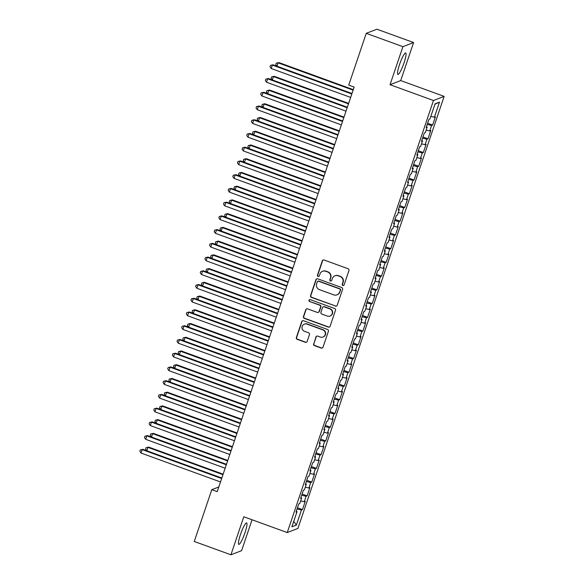 <?xml version="1.0" encoding="UTF-8"?>
<svg xmlns="http://www.w3.org/2000/svg" width="584" height="584" viewBox="0 0 584 584"><rect width="100%" height="100%" fill="white"/><g stroke="black" fill="none" stroke-linecap="round" stroke-linejoin="round"><path stroke-width="0.88" d="M342.859 285.496A1.007 0.986 -111.2 0 0 344.107 284.89L348.955 270.567A1.438 1.402 -111.2 0 0 348.079 268.735L324.091 260.004A1.438 1.402 -111.2 0 0 322.302 260.865L317.455 275.188A1.007 0.986 -111.2 0 0 318.754 276.466A1.007 0.986 -111.2 0 0 319.324 275.867L319.952 274.02A4.599 4.497 -111.2 0 1 325.675 271.253L327.675 271.983A4.599 4.497 -111.2 0 1 330.478 277.845L329.851 279.7A1.007 0.986 -111.2 0 0 331.143 280.977A1.007 0.986 -111.2 0 0 331.719 280.378L332.34 278.524A4.599 4.497 -111.2 0 1 338.07 275.765L340.063 276.488A4.599 4.497 -111.2 0 1 342.874 282.357L342.246 284.211A1.007 0.986 -111.2 0 0 342.859 285.496M334.946 275.787L335.238 275.677A4.599 4.497 -111.2 0 1 338.355 275.655L340.355 276.378A4.599 4.497 -111.2 0 1 343.158 282.247L342.531 284.101A1.007 0.986 -111.2 0 0 343.677 285.423M323.266 259.968A1.438 1.402 -111.2 0 0 322.594 260.756L317.747 275.079A1.007 0.986 -111.2 0 0 318.893 276.4M322.558 271.283L322.842 271.166A4.599 4.497 -111.2 0 1 325.96 271.144L327.96 271.867A4.599 4.497 -111.2 0 1 330.763 277.736L330.135 279.59A1.007 0.986 -111.2 0 0 331.289 280.911M244.966 532.776A11.417 1.832 110 0 0 246.623 522.914A11.417 1.832 110 0 0 240.469 534.513A11.417 1.832 110 0 0 238.812 544.376A11.417 1.832 110 0 0 244.966 532.776M404.04 62.824A11.417 1.832 110 0 0 405.69 52.961A11.417 1.832 110 0 0 399.536 64.561A11.417 1.832 110 0 0 397.886 74.424A11.417 1.832 110 0 0 404.04 62.824M313.623 343.779A1.438 1.402 -111.2 0 0 314.499 345.618L321.229 348.064A1.438 1.402 -111.2 0 0 323.018 347.203L328.405 331.296A1.438 1.402 -111.2 0 0 327.522 329.464L303.541 320.733A1.438 1.402 -111.2 0 0 301.753 321.594L296.365 337.501A1.438 1.402 -111.2 0 0 297.241 339.333L305.374 342.297A1.438 1.402 -111.2 0 0 307.162 341.428L309.462 334.625A1.438 1.402 -111.2 0 0 308.586 332.792L304.556 331.325A3.84 3.76 -111.2 0 1 304.388 324.135A3.84 3.76 -111.2 0 1 306.994 324.113L322.791 329.858A3.84 3.76 -111.2 0 1 322.952 337.048A3.84 3.76 -111.2 0 1 320.346 337.07L317.718 336.114A1.438 1.402 -111.2 0 0 315.929 336.975L313.915 343.669A1.438 1.402 -111.2 0 0 314.791 345.502L321.514 347.954A1.438 1.402 -111.2 0 0 322.346 347.991M217.219 491.662L354.159 87.082L348.736 85.103L366.256 33.332L402.916 46.669L390.039 84.709L433.481 100.514L287.24 532.564L243.798 516.76L230.921 554.8L194.26 541.463L211.788 489.691L217.219 491.662M335.42 306.14A1.438 1.402 -111.2 0 0 337.209 305.279L342.589 289.372A1.438 1.402 -111.2 0 0 341.713 287.54L317.725 278.809A1.438 1.402 -111.2 0 0 315.937 279.67L310.557 295.577A1.438 1.402 -111.2 0 0 311.433 297.417L335.705 306.031A1.438 1.402 -111.2 0 0 336.537 306.067M335.493 310.33L330.113 326.237A1.438 1.402 -111.2 0 1 328.325 327.098L304.337 318.375A1.438 1.402 -111.2 0 1 303.461 316.543L305.768 309.732A1.438 1.402 -111.2 0 1 307.556 308.87L317.28 312.411A1.438 1.402 -111.2 0 0 319.068 311.549L320.601 307.031A1.438 1.402 -111.2 0 0 319.725 305.198L309.593 301.512A1.007 0.986 -111.2 0 1 309.549 299.636A1.007 0.986 -111.2 0 1 310.235 299.628L334.617 308.498A1.438 1.402 -111.2 0 1 335.493 310.33M433.481 100.514L444.154 96.382L297.913 528.432L287.24 532.564M427.605 123.246L432.627 125.071L435.416 116.829L434.394 117.231L439.504 102.12L435.065 103.843L429.948 118.946L428.926 119.34L426.137 127.582L427.159 127.188L425.298 132.678L424.276 133.079L421.487 141.313L422.509 140.919L420.655 146.416L419.626 146.81L416.837 155.052L417.867 154.65L416.005 160.147L414.983 160.542L412.194 168.783L413.216 168.389L411.355 173.879L410.333 174.28L407.544 182.515L408.566 182.12L406.705 187.617L405.683 188.012L402.894 196.253L403.916 195.852L402.062 201.349L401.033 201.743L398.244 209.984L399.274 209.59L397.412 215.08L396.39 215.474L393.594 223.716L394.623 223.322L392.762 228.811L391.74 229.213L388.951 237.447L389.973 237.053L388.112 242.55L387.09 242.944L384.301 251.186L385.323 250.784L383.462 256.281L382.44 256.675L379.651 264.917L380.673 264.523L378.819 270.012L377.79 270.407L375.001 278.648L376.03 278.254L374.169 283.744L373.147 284.145L370.358 292.387L371.38 291.985L369.519 297.482L368.497 297.877L365.708 306.118L366.73 305.724L364.869 311.214L363.847 311.608L361.058 319.849L362.08 319.455L360.226 324.945L359.197 325.346L356.408 333.581L357.437 333.187L355.576 338.683L354.554 339.078L351.758 347.319L352.787 346.918L350.926 352.415L349.904 352.809L347.115 361.051L348.137 360.656L346.276 366.146L345.253 366.54L342.465 374.782L343.487 374.388L341.625 379.877L340.603 380.279L337.815 388.513L338.837 388.119L336.983 393.616L335.953 394.01L333.165 402.252L334.194 401.85L332.332 407.347L331.31 407.741L328.522 415.983L329.544 415.589L327.682 421.079L326.66 421.48L323.872 429.714L324.894 429.32L323.032 434.817L322.01 435.211L319.222 443.453L320.244 443.052L318.389 448.549L317.36 448.943L314.572 457.184L315.601 456.79L313.739 462.28L312.717 462.674L309.921 470.916L310.951 470.521L309.089 476.011L308.067 476.413L305.279 484.647L306.301 484.253L304.439 489.75L303.417 490.144L300.629 498.386L301.651 497.984L299.789 503.481L298.767 503.875L295.978 512.117L297 511.723L296.256 511.299M432.627 125.071L431.605 125.465L429.744 130.962L426.167 130.13M422.955 136.977L427.977 138.802L430.766 130.568L429.744 130.962M427.977 138.802L426.955 139.204L425.094 144.693L421.517 143.861M418.312 150.708L423.327 152.541L426.123 144.299L425.094 144.693M423.327 152.541L422.305 152.935L420.444 158.425L416.866 157.6M413.662 164.447L418.684 166.272L421.473 158.03L420.444 158.425M418.684 166.272L417.655 166.666L415.801 172.163L412.216 171.331M409.012 178.178L414.034 180.003L416.823 171.762L415.801 172.163M414.034 180.003L413.012 180.405L411.151 185.894L407.574 185.062M404.362 191.91L409.384 193.742L412.173 185.5L411.151 185.894M409.384 193.742L408.362 194.136L406.5 199.626L402.924 198.794M399.711 205.648L404.734 207.473L407.522 199.232L406.5 199.626M404.734 207.473L403.712 207.868L401.85 213.364L398.273 212.532M395.069 219.38L400.091 221.205L402.88 212.963L401.85 213.364M400.091 221.205L399.062 221.599L397.208 227.096L393.623 226.263M390.419 233.111L395.441 234.936L398.23 226.702L397.208 227.096M395.441 234.936L394.419 235.337L392.558 240.827L388.981 239.995M385.769 246.842L390.791 248.674L393.579 240.433L392.558 240.827M390.791 248.674L389.769 249.069L387.907 254.558L384.33 253.733M381.118 260.581L386.141 262.406L388.929 254.164L387.907 254.558M386.141 262.406L385.119 262.8L383.257 268.297L379.68 267.465M376.476 274.312L381.491 276.137L384.287 267.895L383.257 268.297M381.491 276.137L380.469 276.531L378.607 282.028L375.03 281.196M371.826 288.043L376.848 289.868L379.636 281.634L378.607 282.028M376.848 289.868L375.819 290.27L373.964 295.76L370.38 294.927M367.175 301.775L372.198 303.607L374.986 295.365L373.964 295.76M372.198 303.607L371.176 304.001L369.314 309.498L365.737 308.666M362.525 315.513L367.548 317.338L370.336 309.097L369.314 309.498M367.548 317.338L366.526 317.733L364.664 323.229L361.087 322.397M357.875 329.245L362.898 331.07L365.686 322.835L364.664 323.229M362.898 331.07L361.876 331.471L360.014 336.961L356.437 336.128M353.232 342.976L358.255 344.808L361.043 336.567L360.014 336.961M358.255 344.808L357.226 345.202L355.371 350.692L351.787 349.867M348.582 356.714L353.605 358.539L356.393 350.298L355.371 350.692M353.605 358.539L352.583 358.934L350.721 364.431L347.144 363.598M343.932 370.446L348.955 372.271L351.743 364.029L350.721 364.431M348.955 372.271L347.933 372.665L346.071 378.162L342.494 377.33M339.282 384.177L344.304 386.002L347.093 377.768L346.071 378.162M344.304 386.002L343.282 386.404L341.421 391.893L337.844 391.061M334.639 397.908L339.654 399.741L342.45 391.499L341.421 391.893M339.654 399.741L338.632 400.135L336.771 405.624L333.194 404.8M329.989 411.647L335.012 413.472L337.8 405.23L336.771 405.624M335.012 413.472L333.982 413.866L332.128 419.363L328.544 418.531M325.339 425.378L330.361 427.203L333.15 418.962L332.128 419.363M330.361 427.203L329.339 427.605L327.478 433.094L323.901 432.262M320.689 439.11L325.711 440.942L328.5 432.7L327.478 433.094M325.711 440.942L324.689 441.336L322.828 446.826L319.251 445.994M316.039 452.848L321.061 454.673L323.85 446.431L322.828 446.826M321.061 454.673L320.039 455.067L318.178 460.564L314.601 459.732M311.396 466.579L316.418 468.404L319.207 460.163L318.178 460.564M316.418 468.404L315.389 468.799L313.535 474.296L309.951 473.463M306.746 480.311L311.768 482.136L314.557 473.901L313.535 474.296M311.768 482.136L310.746 482.537L308.885 488.027L305.308 487.195M302.096 494.042L307.118 495.874L309.907 487.633L308.885 488.027M307.118 495.874L306.096 496.269L304.235 501.758L300.658 500.933M297.446 507.781L302.468 509.606L305.257 501.364L304.235 501.758M302.468 509.606L301.446 510L296.336 525.111L291.891 526.826L297 511.723M301.651 497.984L300.906 497.561M301.446 510L297.044 508.978M296.336 525.111L293.767 521.293M306.301 484.253L305.556 483.829M306.096 496.269L301.687 495.247M310.951 470.521L310.199 470.098M310.746 482.537L306.337 481.515M315.601 456.79L314.849 456.367M315.389 468.799L310.987 467.777M320.244 443.052L319.499 442.628M320.039 455.067L315.637 454.045M324.894 429.32L324.149 428.897M324.689 441.336L320.287 440.314M329.544 415.589L328.799 415.166M329.339 427.605L324.93 426.576M334.194 401.85L333.442 401.434M333.982 413.866L329.58 412.844M338.837 388.119L338.092 387.696M338.632 400.135L334.231 399.113M343.487 374.388L342.742 373.964M343.282 386.404L338.881 385.382M348.137 360.656L347.392 360.233M347.933 372.665L343.523 371.643M352.787 346.918L352.035 346.494M352.583 358.934L348.173 357.912M357.437 333.187L356.685 332.763M357.226 345.202L352.824 344.18M362.08 319.455L361.335 319.032M361.876 331.471L357.474 330.442M366.73 305.724L365.986 305.301M366.526 317.733L362.124 316.711M371.38 291.985L370.636 291.562M371.176 304.001L366.767 302.979M376.03 278.254L375.278 277.831M375.819 290.27L371.417 289.248M380.673 264.523L379.929 264.099M380.469 276.531L376.067 275.509M385.323 250.784L384.579 250.361M385.119 262.8L380.717 261.778M389.973 237.053L389.229 236.629M389.769 249.069L385.36 248.047M394.623 223.322L393.871 222.898M394.419 235.337L390.01 234.315M399.274 209.59L398.522 209.167M399.062 221.599L394.66 220.577M403.916 195.852L403.172 195.428M403.712 207.868L399.31 206.846M408.566 182.12L407.822 181.697M408.362 194.136L403.96 193.114M413.216 168.389L412.472 167.966M413.012 180.405L408.603 179.376M417.867 154.65L417.115 154.234M417.655 166.666L413.253 165.644M422.509 140.919L421.765 140.496M422.305 152.935L417.903 151.913M427.159 127.188L426.415 126.764M426.955 139.204L422.553 138.182M431.605 125.465L427.196 124.443M218.81 486.976L211.788 489.691M230.921 554.8L241.593 550.668L252.054 519.76M390.039 84.709L400.712 80.577L413.589 42.537L402.916 46.669M413.589 42.537L376.928 29.2L366.256 33.332M400.712 80.577L444.154 96.382M439.504 102.12L434.919 104.273M434.394 117.231L430.817 116.398M316.9 278.772A1.438 1.402 -111.2 0 0 316.229 279.561L310.841 295.467A1.438 1.402 -111.2 0 0 311.717 297.3L335.705 306.031M340.224 290.175A1.007 0.986 -111.2 0 0 339.611 288.89L318.557 281.233A1.007 0.986 -111.2 0 0 317.302 281.838L316.645 283.787A4.599 4.497 -111.2 0 0 319.448 289.657L333.836 294.891A4.599 4.497 -111.2 0 0 339.559 292.131L340.516 290.065A1.007 0.986 -111.2 0 0 339.903 288.781L339.611 288.89M317.871 281.24L318.163 281.123A1.007 0.986 -111.2 0 1 318.842 281.116L339.903 288.781M336.961 294.869L337.245 294.752A4.599 4.497 -111.2 0 0 339.851 292.015L339.559 292.131M340.516 290.065L339.851 292.015M306.724 308.834A1.438 1.402 -111.2 0 0 306.053 309.622L303.746 316.433A1.438 1.402 -111.2 0 0 304.622 318.265L328.609 326.989A1.438 1.402 -111.2 0 0 329.442 327.033M318.258 312.404L318.543 312.294A1.438 1.402 -111.2 0 0 319.36 311.433L320.886 306.921A1.438 1.402 -111.2 0 0 320.01 305.089L309.593 301.512M309.702 299.585A1.007 0.986 -111.2 0 0 309.885 301.402M327.376 316.083A3.84 3.76 -111.2 0 0 332.362 312.447A3.84 3.76 -111.2 0 0 329.814 308.87L324.251 306.848A1.438 1.402 -111.2 0 0 322.463 307.71L320.937 312.228A1.438 1.402 -111.2 0 0 321.813 314.061L327.376 316.083M329.982 316.061L330.274 315.951A3.84 3.76 -111.2 0 0 330.106 308.761L329.814 308.87M323.281 306.856L323.565 306.746A1.438 1.402 -111.2 0 1 324.543 306.739L330.106 308.761M316.886 336.07A1.438 1.402 -111.2 0 0 316.214 336.866L313.915 343.669M322.952 337.048L323.244 336.939A3.84 3.76 -111.2 0 0 323.076 329.748L322.791 329.858M304.388 324.135L304.68 324.025A3.84 3.76 -111.2 0 1 307.286 324.003L323.076 329.748M302.709 320.696A1.438 1.402 -111.2 0 0 302.037 321.485L296.65 337.391A1.438 1.402 -111.2 0 0 297.533 339.224L305.658 342.18A1.438 1.402 -111.2 0 0 306.483 342.224M353.291 89.651L278.853 62.568L278.13 62.846L276.991 66.226M353.13 90.133L278.13 62.846L276.239 63.152L278.853 62.568M276.911 66.196L275.772 64.525L276.239 63.152M351.984 93.506L273.086 64.802L272.363 65.079L351.823 93.995M271.202 68.518L270.005 66.758L270.465 65.386L272.363 65.079L271.202 68.518L350.663 97.426M270.465 65.386L273.086 64.802M348.641 103.383L274.21 76.307L273.487 76.584L272.341 79.957M348.48 103.864L273.487 76.584L271.589 76.884L274.21 76.307M272.261 79.928L271.122 78.263L271.589 76.884M343.998 117.121L269.56 90.038L268.837 90.316L267.691 93.688M343.83 117.603L268.837 90.316L266.939 90.622L269.56 90.038M267.618 93.659L266.472 91.995L266.939 90.622M347.341 107.244L268.436 78.533L267.713 78.818L347.173 107.726M266.552 82.249L265.355 80.49L265.815 79.117L267.713 78.818L266.552 82.249L346.013 111.157M265.815 79.117L268.436 78.533M342.691 120.976L263.786 92.272L263.07 92.549L342.531 121.457M261.902 95.98L260.705 94.228L261.172 92.856L263.07 92.549L261.902 95.98L341.363 124.888M261.172 92.856L263.786 92.272M339.348 130.852L264.91 103.77L264.187 104.047L263.048 107.427M339.187 131.334L264.187 104.047L262.289 104.353L264.91 103.77M262.968 107.398L261.829 105.726L262.289 104.353M334.698 144.584L260.26 117.501L259.537 117.785L258.398 121.158M334.537 145.066L259.537 117.785L257.639 118.085L260.26 117.501M258.318 121.129L257.179 119.457L257.639 118.085M338.041 134.707L259.143 106.003L258.42 106.281L337.88 135.189M257.259 109.712L256.055 107.96L256.522 106.587L258.42 106.281L257.259 109.712L336.72 138.627M256.522 106.587L259.143 106.003M333.391 148.445L254.493 119.735L253.77 120.012L333.23 148.927M252.609 123.45L251.405 121.691L251.872 120.319L253.77 120.012L252.609 123.45L332.07 152.358M251.872 120.319L254.493 119.735M330.048 158.322L255.609 131.239L254.894 131.517L253.748 134.889M329.887 158.804L254.894 131.517L252.996 131.823L255.609 131.239M253.668 134.86L252.529 133.196L252.996 131.823M328.748 162.177L249.843 133.466L249.12 133.751L328.58 162.659M247.959 137.182L246.762 135.43L247.222 134.05L249.12 133.751L247.959 137.182L327.42 166.09M247.222 134.05L249.843 133.466M325.405 172.054L250.967 144.971L250.244 145.248L249.098 148.621M325.237 172.535L250.244 145.248L248.346 145.555L250.967 144.971M249.018 148.591L247.879 146.927L248.346 145.555M324.098 175.908L245.192 147.204L244.47 147.482L323.93 176.39M243.309 150.913L242.112 149.161L242.579 147.788L244.47 147.482L243.309 150.913L322.769 179.828M242.579 147.788L245.192 147.204M320.755 185.785L246.317 158.702L245.594 158.979L244.455 162.359M320.587 186.267L245.594 158.979L243.696 159.286L246.317 158.702M244.375 162.33L243.229 160.658L243.696 159.286M319.448 189.639L240.542 160.936L239.827 161.213L319.287 190.121M238.666 164.651L237.462 162.892L237.929 161.52L239.827 161.213L238.666 164.651L318.119 193.559M237.929 161.52L240.542 160.936M316.105 199.516L241.667 172.433L240.944 172.718L239.805 176.091M315.944 199.998L240.944 172.718L239.046 173.017L241.667 172.433M239.725 176.061L238.586 174.397L239.046 173.017M314.798 203.378L235.899 174.667L235.177 174.952L314.637 203.86M234.016 178.383L232.812 176.623L233.279 175.251L235.177 174.952L234.016 178.383L313.477 207.291M233.279 175.251L235.899 174.667M311.454 213.255L237.016 186.172L236.294 186.449L235.155 189.822M311.294 213.737L236.294 186.449L234.403 186.756L237.016 186.172M235.075 189.793L233.936 188.128L234.403 186.756M310.148 217.109L231.249 188.406L230.527 188.683L309.987 217.591M229.366 192.114L228.169 190.362L228.629 188.99L230.527 188.683L229.366 192.114L308.827 221.022M228.629 188.99L231.249 188.406M306.804 226.986L232.374 199.903L231.651 200.181L230.505 203.561M306.644 227.468L231.651 200.181L229.753 200.487L232.374 199.903M230.424 203.531L229.286 201.86L229.753 200.487M305.505 230.841L226.599 202.137L225.877 202.414L305.337 231.322M224.716 205.845L223.519 204.093L223.979 202.721L225.877 202.414L224.716 205.845L304.176 234.761M223.979 202.721L226.599 202.137M302.162 240.718L227.723 213.634L227.001 213.919L225.855 217.292M301.994 241.199L227.001 213.919L225.103 214.218L227.723 213.634M225.782 217.263L224.636 215.591L225.103 214.218M300.855 244.579L221.949 215.868L221.234 216.146L300.694 245.061M220.066 219.584L218.869 217.825L219.336 216.452L221.234 216.146L220.066 219.584L299.526 248.492M219.336 216.452L221.949 215.868M297.512 254.456L223.073 227.373L222.351 227.651L221.212 231.023M297.351 254.938L222.351 227.651L220.453 227.957L223.073 227.373M221.132 230.994L219.993 229.329L220.453 227.957M296.205 258.31L217.306 229.6L216.584 229.884L296.044 258.792M215.423 233.315L214.218 231.556L214.686 230.184L216.584 229.884L215.423 233.315L294.883 262.223M214.686 230.184L217.306 229.6M292.861 268.187L218.423 241.104L217.701 241.382L216.562 244.754M292.701 268.669L217.701 241.382L215.803 241.688L218.423 241.104M216.482 244.725L215.343 243.061L215.803 241.688M291.555 272.042L212.656 243.338L211.934 243.616L291.394 272.524M210.773 247.047L209.568 245.295L210.036 243.922L211.934 243.616L210.773 247.047L290.233 275.955M210.036 243.922L212.656 243.338M288.211 281.919L213.773 254.836L213.058 255.113L211.912 258.493M288.051 282.401L213.058 255.113L211.16 255.42L213.773 254.836M211.831 258.464L210.693 256.792L211.16 255.42M286.912 285.773L208.006 257.07L207.283 257.347L286.744 286.255M206.123 260.785L204.926 259.026L205.386 257.654L207.283 257.347L206.123 260.785L285.583 289.693M205.386 257.654L208.006 257.07M283.568 295.65L209.13 268.567L208.408 268.852L207.262 272.224M283.401 296.132L208.408 268.852L206.51 269.151L209.13 268.567M207.181 272.195L206.042 270.523L206.51 269.151M282.262 299.512L203.356 270.801L202.633 271.086L282.094 299.993M201.473 274.517L200.276 272.757L200.743 271.385L202.633 271.086L201.473 274.517L280.933 303.424M200.743 271.385L203.356 270.801M278.918 309.389L204.48 282.306L203.758 282.583L202.619 285.956M278.75 309.87L203.758 282.583L201.86 282.89L204.48 282.306M202.538 285.926L201.392 284.262L201.86 282.89M277.612 313.243L198.713 284.539L197.991 284.817L277.451 313.725M196.83 288.248L195.625 286.496L196.093 285.116L197.991 284.817L196.83 288.248L276.283 317.156M196.093 285.116L198.713 284.539M274.268 323.12L199.83 296.037L199.107 296.314L197.969 299.694M274.108 323.602L199.107 296.314L197.209 296.621L199.83 296.037M197.888 299.665L196.75 297.993L197.209 296.621M272.962 326.974L194.063 298.271L193.341 298.548L272.801 327.456M192.18 301.979L190.975 300.227L191.442 298.855L193.341 298.548L192.18 301.979L271.64 330.894M191.442 298.855L194.063 298.271M269.618 336.851L195.18 309.768L194.457 310.053L193.319 313.425M269.458 337.333L194.457 310.053L192.567 310.352L195.18 309.768M193.238 313.396L192.099 311.725L192.567 310.352M268.312 340.706L189.413 312.002L188.69 312.279L268.151 341.195M187.53 315.718L186.332 313.958L186.792 312.586L188.69 312.279L187.53 315.718L266.99 344.626M186.792 312.586L189.413 312.002M264.968 350.582L190.537 323.507L189.815 323.784L188.668 327.157M264.808 351.064L189.815 323.784L187.917 324.083L190.537 323.507M188.588 327.128L187.449 325.463L187.917 324.083M263.669 354.444L184.763 325.733L184.04 326.018L263.501 354.926M182.88 329.449L181.682 327.69L182.142 326.317L184.04 326.018L182.88 329.449L262.34 358.357M182.142 326.317L184.763 325.733M260.325 364.321L185.887 337.238L185.165 337.516L184.018 340.888M260.157 364.803L185.165 337.516L183.267 337.822L185.887 337.238M183.945 340.859L182.799 339.194L183.267 337.822M259.019 368.175L180.113 339.472L179.398 339.749L258.858 368.657M178.23 343.18L177.032 341.428L177.5 340.056L179.398 339.749L178.23 343.18L257.69 372.088M177.5 340.056L180.113 339.472M255.675 378.052L181.237 350.969L180.514 351.247L179.376 354.627M255.515 378.534L180.514 351.247L178.616 351.553L181.237 350.969M179.295 354.597L178.156 352.926L178.616 351.553M254.368 381.907L175.47 353.203L174.747 353.481L254.208 382.389M173.587 356.912L172.382 355.16L172.849 353.787L174.747 353.481L173.587 356.912L253.047 385.827M172.849 353.787L175.47 353.203M251.025 391.784L176.587 364.701L175.864 364.985L174.725 368.358M250.864 392.266L175.864 364.985L173.966 365.285L176.587 364.701M174.645 368.329L173.506 366.657L173.966 365.285M249.718 395.645L170.82 366.934L170.097 367.212L249.558 396.127M168.937 370.65L167.732 368.891L168.199 367.518L170.097 367.212L168.937 370.65L248.397 399.558M168.199 367.518L170.82 366.934M246.375 405.522L171.937 378.439L171.221 378.717L170.075 382.089M246.214 406.004L171.221 378.717L169.323 379.023L171.937 378.439M169.995 382.06L168.856 380.396L169.323 379.023M245.076 409.377L166.17 380.673L165.447 380.951L244.908 409.859M164.287 384.381L163.089 382.629L163.549 381.25L165.447 380.951L164.287 384.381L243.747 413.289M163.549 381.25L166.17 380.673M241.732 419.254L167.294 392.171L166.571 392.448L165.425 395.821M241.564 419.735L166.571 392.448L164.673 392.755L167.294 392.171M165.345 395.791L164.206 394.127L164.673 392.755M240.425 423.108L161.52 394.404L160.797 394.682L240.258 423.59M159.636 398.113L158.439 396.361L158.906 394.988L160.797 394.682L159.636 398.113L239.097 427.028M158.906 394.988L161.52 394.404M237.082 432.985L162.644 405.902L161.921 406.179L160.782 409.559M236.914 433.467L161.921 406.179L160.023 406.486L162.644 405.902M160.702 409.53L159.556 407.858L160.023 406.486M235.775 436.839L156.877 408.136L156.154 408.413L235.615 437.321M154.994 411.851L153.789 410.092L154.256 408.72L156.154 408.413L154.994 411.851L234.447 440.759M154.256 408.72L156.877 408.136M232.432 446.716L157.994 419.641L157.271 419.918L156.132 423.291M232.271 447.198L157.271 419.918L155.373 420.217L157.994 419.641M156.052 423.261L154.913 421.597L155.373 420.217M231.125 450.578L152.227 421.867L151.504 422.152L230.965 451.06M150.343 425.583L149.139 423.823L149.606 422.451L151.504 422.152L150.343 425.583L229.804 454.491M149.606 422.451L152.227 421.867M227.782 460.455L153.344 433.372L152.621 433.649L151.482 437.022M227.621 460.937L152.621 433.649L150.73 433.956L153.344 433.372M151.402 436.993L150.263 435.328L150.73 433.956M226.475 464.309L147.577 435.606L146.854 435.883L226.315 464.791M145.693 439.314L144.496 437.562L144.956 436.19L146.854 435.883L145.693 439.314L225.154 468.222M144.956 436.19L147.577 435.606M223.132 474.186L148.701 447.103L147.978 447.38L146.832 450.76M222.971 474.668L147.978 447.38L146.08 447.687L148.701 447.103M146.752 450.731L145.613 449.059L146.08 447.687M221.832 478.041L142.927 449.337L142.204 449.614L221.664 478.522M141.043 453.045L139.846 451.293L140.306 449.921L142.204 449.614L141.043 453.045L220.504 481.961M140.306 449.921L142.927 449.337"/></g></svg>
